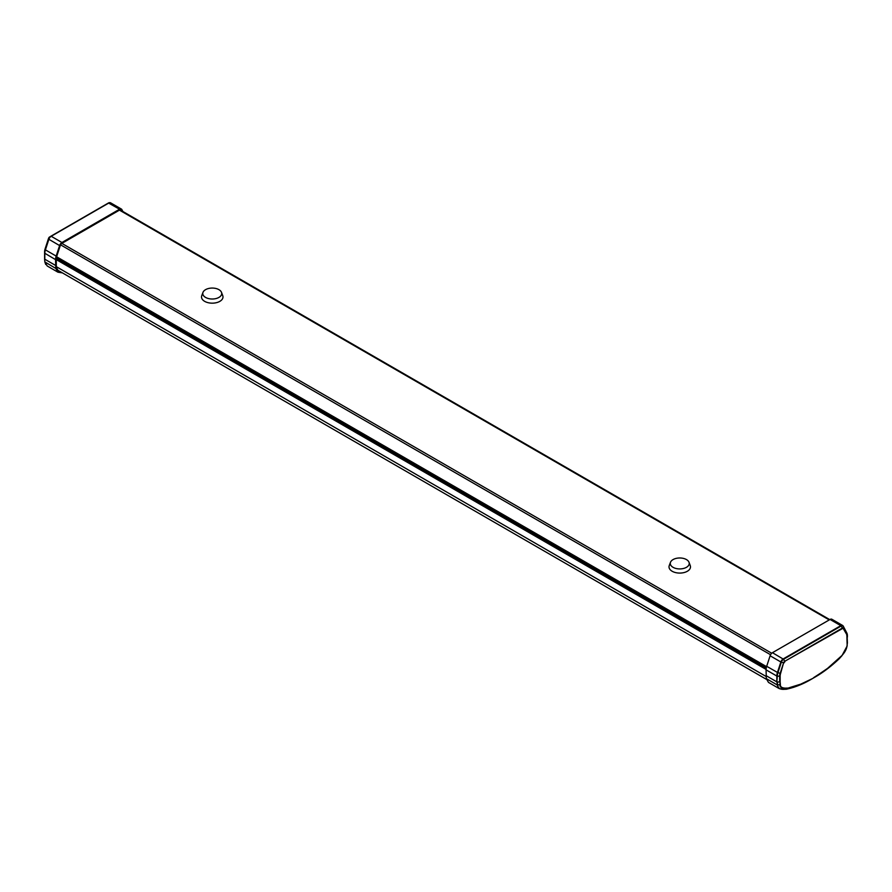 <?xml version="1.0" encoding="UTF-8"?>
<svg xmlns="http://www.w3.org/2000/svg" width="892" height="892" viewBox="0 0 892 892"><rect width="100%" height="100%" fill="white"/><g stroke="black" fill="none" stroke-linecap="round" stroke-linejoin="round"><path stroke-width="1.34" d="M121.379 210.646L121.223 210.345A2.62 1.516 120 0 0 120.855 209.943A2.62 1.516 120 0 0 119.55 210.077L61.938 243.338A2.62 1.516 120 0 0 60.266 245.545L56.832 256.06A8.262 4.772 120 0 0 56.296 259.204L56.296 265.013A15.153 8.753 120 0 0 56.386 266.619A34.431 19.88 -60 0 1 56.508 267.801L58.471 271.279L60.767 271.937M62.44 272.896L57.958 272.194L55.795 268.414L55.56 259.628L44.6 253.138L44.6 258.948L44.6 251.778L44.6 258.111M49.528 237.239L108.445 202.986A3.445 1.996 -60 0 1 109.783 202.685M44.6 259.204L44.834 261.936L44.6 257.587L44.834 261.902L47.209 265.983L44.834 261.902L55.795 268.414M45.715 264.478L44.845 261.947M44.6 257.587L45.091 248.924L48.625 239.156L45.091 248.946A7.437 4.293 120 0 0 44.6 251.778M55.56 259.628A9.299 5.363 -60 0 1 56.174 256.082L59.597 245.568A3.646 2.107 -60 0 1 61.938 242.49L119.55 209.23A3.646 2.107 -60 0 1 121.368 209.051A3.646 2.107 -60 0 1 121.892 209.609L122.884 211.515M843.308 628.67A1.293 0.747 -60 0 0 842.472 628.537L842.338 628.057A1.784 1.026 -60 0 1 843.475 628.236L846.909 634.792L846.798 632.93L843.375 626.374L843.308 628.67L846.909 634.792A7.437 4.293 -60 0 1 847.4 637.066L847.4 635.706A9.098 5.252 120 0 0 846.798 632.93L847.166 645.975L841.937 655.709L839.171 658.798C830.575 666.893 822.023 673.282 813.526 677.953C805.052 683.071 796.511 686.561 787.892 688.412L785.138 688.501C781.682 688.49 779.931 687.253 779.887 684.788L780.154 681.856L780.377 684.621L777.556 684.933L777.322 681.967L779.664 681.967L779.664 676.169L777.322 676.169L776.832 681.856L776.832 676.047L766.072 669.847L766.306 678.622L768.48 682.402L779.229 688.613L782.351 689.338M766.072 675.645L776.832 681.856L777.556 684.933C777.757 687.944 779.731 689.416 783.477 689.338L786.331 689.237C795.118 687.342 803.792 683.807 812.356 678.634L800.748 684.142L788.138 688.055L785.428 688.133C781.905 688.011 780.221 686.84 780.377 684.621M785.941 689.215L788.138 688.055M766.306 678.622L777.066 684.833L779.229 688.613L783.299 689.382L793.546 687.342L807.606 681.265M847.4 643.143L847.4 642.162M846.954 646.354L847.4 642.864L846.954 646.354C846.419 649.454 844.735 652.509 841.914 655.531L826.605 669.223L813.671 677.641M813.526 677.953L831.021 666.001L839.194 658.787L841.937 655.709L847.166 645.942M847.4 642.864L847.188 637.345A6.946 4.014 -60 0 0 846.742 635.227M846.642 632.618L842.639 625.47A3.646 2.107 -60 0 1 843.152 626.028L843.375 626.374A3.445 1.996 120 0 0 841.156 626.017L840.81 625.66A3.646 2.107 -60 0 1 842.639 625.47L831.879 619.26A3.646 2.107 120 0 0 830.062 619.449L772.45 652.699A3.646 2.107 120 0 0 770.108 655.776L766.685 666.291A9.299 5.363 120 0 0 766.072 669.847M56.296 258.97L766.139 668.788M205.55 289.666A9.477 5.475 0 0 0 202.986 292.375A9.477 5.475 0 0 0 205.55 297.404A9.477 5.475 0 0 0 216.789 298.341A9.477 5.475 0 0 0 221.506 292.375A9.477 5.475 0 0 0 214.916 288.283A9.477 5.475 0 0 0 205.55 289.666M221.506 292.375L222.744 295.653A10.737 6.199 180 0 1 217.392 302.41A10.737 6.199 180 0 1 204.658 301.351A10.737 6.199 180 0 1 201.759 295.653L202.986 292.375M673.047 559.585A9.477 5.475 0 0 0 670.494 562.283A9.477 5.475 0 0 0 673.047 567.323A9.477 5.475 0 0 0 684.298 568.249A9.477 5.475 0 0 0 689.014 562.283A9.477 5.475 0 0 0 682.425 558.202A9.477 5.475 0 0 0 673.047 559.585M689.014 562.283L690.241 565.561A10.737 6.199 180 0 1 684.9 572.318A10.737 6.199 180 0 1 672.155 571.259A10.737 6.199 180 0 1 669.256 565.561L670.494 562.283M121.223 210.345L120.32 209.832M56.709 268.927L57.545 269.406M44.6 253.138A9.098 5.252 -60 0 1 45.202 249.671L45.414 249.871A9.299 5.363 120 0 0 44.812 253.417L44.812 259.226L55.56 265.437M45.113 248.89L48.536 238.376M48.525 238.432L49.662 236.926A1.784 1.026 120 0 0 48.525 238.432M59.597 245.568L48.625 239.156A3.445 1.996 -60 0 1 50.844 236.246L108.445 202.986L110.619 202.841A3.646 2.107 120 0 0 108.791 203.03L51.19 236.28A3.646 2.107 120 0 0 48.848 239.357L45.414 249.871L56.174 256.082M49.662 236.926L51.19 236.28L61.938 242.49M119.55 209.23L108.445 202.986M783.064 689.326L785.428 688.133M842.338 628.057L841.156 626.017L783.555 659.277L784.726 661.307L842.338 628.057M772.45 652.699L783.555 659.277A3.445 1.996 120 0 0 781.336 662.187L777.913 672.702L780.611 673.404L783.589 662.823A1.784 1.026 -60 0 1 784.726 661.307L842.472 628.537M780.611 673.404A6.946 4.014 -60 0 0 780.154 676.047L779.664 676.169A7.437 4.293 -60 0 1 780.154 673.326L783.589 662.823L780.868 661.987A3.646 2.107 -60 0 1 783.209 658.909L840.81 625.66L830.062 619.449M784.035 662.89A1.293 0.747 -60 0 1 784.871 661.797M766.685 666.291L777.913 672.702A9.098 5.252 120 0 0 777.322 676.169L776.832 676.047A9.299 5.363 -60 0 1 777.445 672.501L780.868 661.987L770.108 655.776M780.154 676.047L780.154 681.856M847.188 643.154L847.188 637.345M56.408 266.73L766.083 676.459M56.296 259.628L766.083 669.424M61.849 243.393L771.725 653.245M60.567 244.832L770.565 654.739M119.45 210.133L829.226 619.918M56.352 258.256L766.228 668.108M56.531 257.186L766.462 667.06M56.62 256.785L766.574 666.659M57.958 272.194L47.209 265.983M121.368 209.051L110.619 202.841M766.418 679.336L57.032 269.785M120.041 209.865L829.75 619.617M56.319 258.502L766.195 668.342"/></g></svg>
